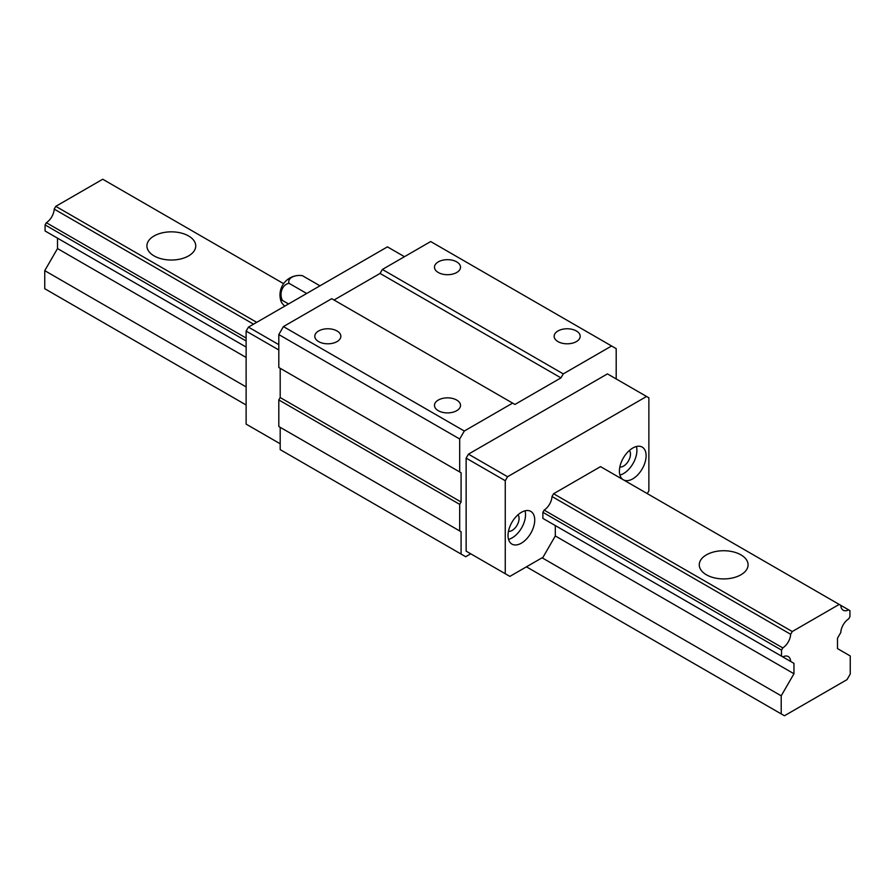 <?xml version="1.0" encoding="UTF-8"?>
<svg xmlns="http://www.w3.org/2000/svg" width="895" height="895" viewBox="0 0 895 895"><rect width="100%" height="100%" fill="white"/><g stroke="black" fill="none" stroke-linecap="round" stroke-linejoin="round"><path stroke-width="1.34" d="M438.293 410.693A13.022 7.518 180 0 1 434.478 405.379A13.022 7.518 180 0 1 442.522 398.432A13.022 7.518 180 0 1 456.707 400.065A13.022 7.518 180 0 1 460.522 405.379A13.022 7.518 180 0 1 452.478 412.326A13.022 7.518 180 0 1 438.293 410.693M636.401 446.515A18.873 10.897 -60 0 1 623.558 473.544A18.873 10.897 -60 0 1 619.922 475.066M623.021 479.597A18.873 10.897 -60 0 1 620.515 464.382A18.873 10.897 -60 0 1 632.765 448.037A18.873 10.897 -60 0 1 642.207 447.097A18.873 10.897 -60 0 1 645.094 462.223A18.873 10.897 -60 0 1 632.765 478.859A18.873 10.897 -60 0 1 623.647 479.966M629.386 450.487A9.767 5.638 -60 0 1 629.61 458.475A9.767 5.638 -60 0 1 623.558 466.105A9.767 5.638 -60 0 1 619.855 467M318.62 341.599A13.022 7.518 180 0 1 314.805 336.285A13.022 7.518 180 0 1 322.849 329.338A13.022 7.518 180 0 1 337.035 330.971A13.022 7.518 180 0 1 340.85 336.285A13.022 7.518 180 0 1 332.806 343.232A13.022 7.518 180 0 1 318.62 341.599M557.965 341.599A13.022 7.518 180 0 1 554.15 336.285A13.022 7.518 180 0 1 562.194 329.338A13.022 7.518 180 0 1 576.38 330.971A13.022 7.518 180 0 1 580.195 336.285A13.022 7.518 180 0 1 572.151 343.232A13.022 7.518 180 0 1 557.965 341.599M517.992 514.793A9.767 5.638 -60 0 1 518.227 522.781A9.767 5.638 -60 0 1 512.175 530.411A9.767 5.638 -60 0 1 508.461 531.306M525.018 510.821A18.873 10.897 -60 0 1 512.175 537.85A18.873 10.897 -60 0 1 508.528 539.372M521.371 512.343A18.873 10.897 -60 0 1 530.813 511.403A18.873 10.897 -60 0 1 533.711 526.528A18.873 10.897 -60 0 1 521.371 543.164A18.873 10.897 -60 0 1 511.94 544.104A18.873 10.897 -60 0 1 509.042 528.979A18.873 10.897 -60 0 1 521.371 512.343M438.293 272.505A13.022 7.518 180 0 1 434.478 267.191A13.022 7.518 180 0 1 442.522 260.244A13.022 7.518 180 0 1 456.707 261.877A13.022 7.518 180 0 1 460.522 267.191A13.022 7.518 180 0 1 452.478 274.138A13.022 7.518 180 0 1 438.293 272.505M404.462 256.697L387.434 246.863L248.43 327.122L246.125 331.105L246.125 424.118L280.191 443.786M542.09 557.786L781.212 695.829L781.212 713.908L784.434 715.765L847.028 679.629L850.25 674.047L850.25 655.968L837.496 648.606L837.496 638.202L840.797 632.485A11.713 6.768 -60 0 1 848.661 618.881L849.926 616.677L849.926 610.614L600.545 466.631L553.591 493.738L552.002 496.501A11.713 6.768 -60 0 1 544.138 510.105L542.873 512.309L542.873 518.384L782.801 656.908A11.713 6.768 -60 0 1 788.238 656.55A11.713 6.768 -60 0 1 790.654 661.439L793.954 663.34L793.954 673.745L555.303 535.96L543.008 557.261L509.87 576.391L466.138 551.141L466.138 458.128L505.261 480.716L505.261 573.729M505.261 480.716L507.566 476.733L646.57 396.474L648.875 397.805L648.875 490.818L647.264 493.604M790.654 661.439L552.002 523.653L555.303 525.555L555.303 535.96M507.566 476.733L468.443 454.145L466.138 458.128M246.125 331.105L278.804 349.967M461.082 501.983L459.694 504.366L278.804 399.931L280.191 397.537L461.082 501.983L461.082 472.75L278.804 367.509L278.804 334.562L283.413 326.585L464.304 431.021L512.634 403.119L331.743 298.684L283.413 326.585M646.57 396.474L607.448 373.886L468.443 454.145M461.082 554.061L461.082 531.742L280.191 427.307L280.191 449.626L465.68 556.724L470.748 553.804L466.138 551.141M334.036 300.015L380.073 273.434L382.366 269.451L430.696 241.549L616.196 348.647L616.196 378.943M278.804 399.931L278.804 426.512L459.694 530.948L459.694 504.366M461.082 472.75L280.191 368.304L280.191 397.537M611.587 345.985L563.257 373.886L382.366 269.451M248.43 327.122L278.804 344.653M380.073 273.434L560.964 377.88L514.927 404.45L512.634 403.119M461.082 531.742L459.694 530.948M278.804 334.562L459.694 438.997L464.304 431.021M560.964 377.88L563.257 373.886M459.694 438.997L459.694 471.945M284.744 306.157A10.796 2.282 38.8 0 1 281.131 301.548A10.796 2.282 38.8 0 1 282.473 300.463A10.796 8.514 95.1 0 1 281.925 289.667A10.796 8.514 95.1 0 1 289.119 283.346A10.796 6.231 0 0 1 291.882 277.271A10.796 6.231 0 0 1 302.398 275.671A10.796 2.282 38.8 0 0 301.995 275.593A19.533 19.533 0 0 0 281.131 301.548M288.537 303.964L282.473 300.463M306.683 293.482L289.119 283.346M319.974 285.818L302.398 275.671M722.824 578.908A24.411 14.096 180 0 1 724.525 578.908M706.412 574.791A24.411 14.096 180 0 1 699.263 564.823A24.411 14.096 180 0 1 714.333 551.801A24.411 14.096 180 0 1 740.937 554.866A24.411 14.096 180 0 1 748.086 564.823A24.411 14.096 180 0 1 733.016 577.846A24.411 14.096 180 0 1 706.412 574.791M170.475 260.02A24.411 14.096 180 0 1 172.176 260.02M154.063 255.903A24.411 14.096 180 0 1 146.914 245.935A24.411 14.096 180 0 1 161.984 232.913A24.411 14.096 180 0 1 188.588 235.967A24.411 14.096 180 0 1 195.737 245.935A24.411 14.096 180 0 1 180.667 258.957A24.411 14.096 180 0 1 154.063 255.903M246.125 386.908L44.75 270.648L57.504 248.564L246.125 357.463M781.212 695.829L793.954 673.745M44.75 270.648L44.75 288.716L246.125 404.987M781.212 713.908L526.439 566.826M54.203 236.246L246.125 347.059L57.504 238.148L57.504 248.564M793.954 663.34L555.303 525.555M283.603 283.648L102.746 179.235L55.792 206.342L256.708 322.334M839.208 604.416L792.254 631.534L553.591 493.738M246.125 340.984L45.074 224.913L45.074 230.977L246.125 347.059L46.339 231.715M552.002 496.501L790.654 634.287A11.713 6.768 -60 0 1 782.801 647.902L781.525 650.094L781.525 656.169L782.801 656.908M781.525 656.169L542.873 518.384M848.661 609.875A11.713 6.768 -60 0 1 843.213 610.222A11.713 6.768 -60 0 1 840.797 605.344M253.52 324.18L54.203 209.106L55.792 206.342M790.654 634.287L792.254 631.534M781.525 650.094L542.873 512.309M45.074 224.913L46.339 222.71L246.125 338.053M782.801 647.902L544.138 510.105M54.203 209.106A11.713 6.768 -60 0 1 46.339 222.71"/></g></svg>
